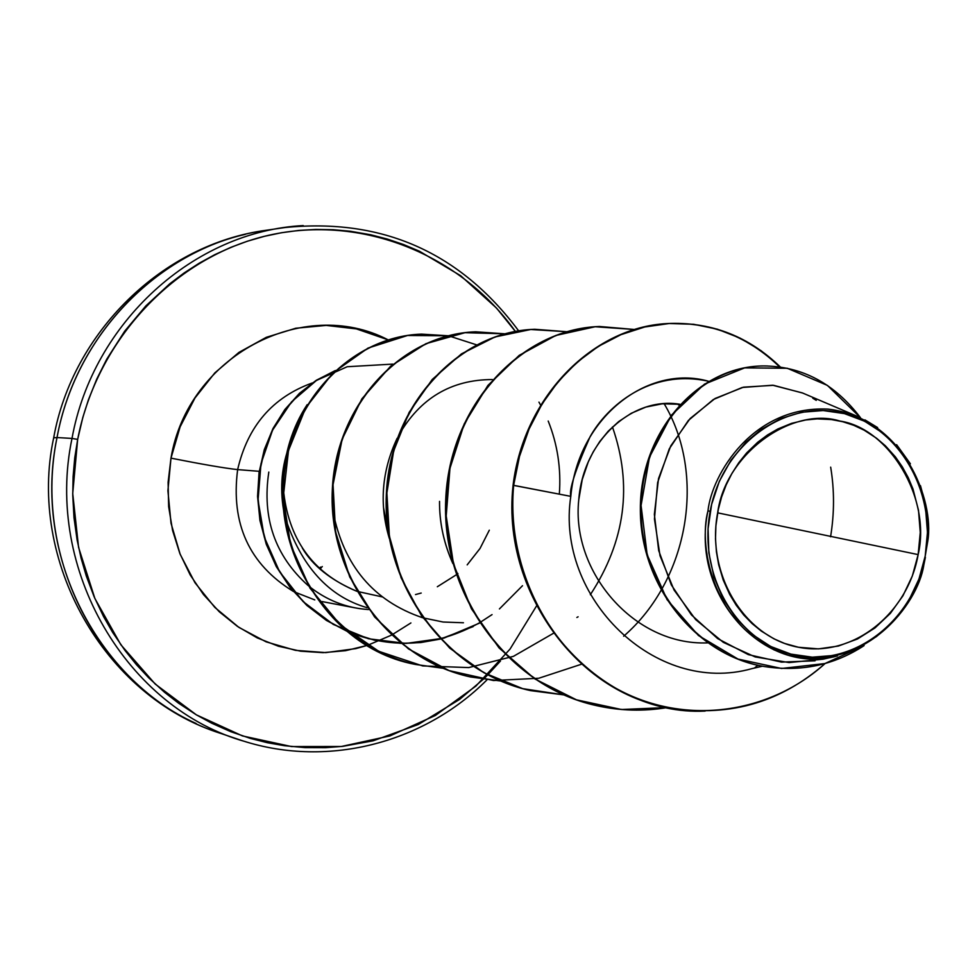 <?xml version="1.0" encoding="UTF-8"?>
<svg xmlns="http://www.w3.org/2000/svg" width="977" height="977" viewBox="0 0 977 977"><rect width="100%" height="100%" fill="white"/><g stroke="black" fill="none" stroke-linecap="round" stroke-linejoin="round"><path stroke-width="1.47" d="M266.697 230.206C166.175 243.444 76.609 329.957 57.02 437.549L53.674 437.794L57.02 437.549C75.351 337.993 153.34 255.485 245.337 234.333M918.148 554.606L717.643 512.84C725.398 453.401 792.371 406.151 839.951 421.063C889.082 428.231 931.521 498.368 918.148 554.606C907.706 614.264 852.31 657.924 798.49 647.262C744.523 637.492 705.87 574.232 717.643 512.84L918.148 554.606L920.261 532.441L918.502 510.324L913.006 489.062L908.244 477.668L902.308 466.823L895.372 456.857L885.406 445.817L876.393 438.123L864.12 430.161L853.715 425.288L842.772 421.734L831.427 419.56L817.175 418.877L805.707 419.976L791.468 423.395L777.887 428.952L767.543 434.936L757.725 442.251L746.648 452.937L738.82 462.683L731.92 473.454L726.155 484.934L721.6 496.988L718.278 509.591L715.897 525.858L715.494 538.852L716.422 551.834L718.669 564.706L723.224 580.033L729.685 594.419L736.194 605.178L743.668 614.912L752.058 623.558L761.364 631.13L773.955 638.824L784.568 643.44L798.49 647.262L818.482 648.875L838.388 646.041L857.464 638.995L874.989 627.93L890.352 613.385L902.919 595.836L912.323 576.015L918.148 554.606M927.808 540.94C934.598 500.419 903.627 417.729 827.946 409.107C752.778 405.516 711.842 474.395 707.959 510.91L710.181 511.276C721.954 445.182 784.336 399.349 841.441 412.905C898.755 425.496 937.212 492.347 925.207 556.072L927.808 540.94L925.207 556.072C914.032 619.98 854.728 666.839 796.988 655.469C739.088 645.076 697.541 577.199 710.181 511.276L707.959 510.91C698.054 546.925 713.625 631.105 788.17 655.03C864.56 673.373 917.977 604.336 923.766 565.243L925.378 557.366M72.005 438.429C92.962 322.019 194.496 231.109 303.236 225.589C194.496 231.109 92.962 322.019 72.005 438.429L77.659 439.406C97.053 338.64 175.738 256.255 268.858 235.249C362.101 214.232 460.411 254.35 515.367 331.423L496.511 308.073L460.717 275.746L419.414 251.223L403.586 244.555L387.344 239.072L370.698 234.773L350.377 231.256L333.218 229.717L315.925 229.436L298.644 230.45L281.413 232.746L264.315 236.336L247.486 241.185L230.951 247.303L214.83 254.643L199.247 263.179L184.189 272.913L169.815 283.733L145.866 305.886L124.738 331.118L106.798 359.096L96.808 378.966L88.443 399.74L82.801 417.533L77.659 439.406L72.005 438.429C44.319 569.725 126.961 709.119 246.228 741.885C126.961 709.119 44.319 569.725 72.005 438.429L57.02 437.549L72.005 438.429M170.987 458.152C202.593 464.393 224.808 468.215 237.643 469.607C230.633 523.721 249.208 564.327 293.356 591.427C249.208 564.327 230.633 523.721 237.643 469.607L259.247 471.317L237.643 469.607C224.808 468.215 202.593 464.393 170.987 458.152C187.792 356.141 303.456 295.64 388.138 339.862L356.373 328.895L326.184 325.414L295.775 328.235L266.306 337.321L238.962 352.379L214.842 372.872L194.96 398.018L180.134 426.827L170.987 458.152L167.91 490.723L171.012 523.22L180.183 554.313L194.997 582.756L214.842 607.425L238.876 627.381L266.123 641.852L295.481 650.352L325.781 652.612L355.86 648.606L367.523 645.321L345.589 650.682L323.131 652.66L300.598 651.183L278.469 646.237L257.244 637.908L237.387 626.355L219.324 611.81L203.472 594.541L190.21 574.952L179.829 553.434L172.587 530.487L168.642 506.587L168.105 482.296L170.987 458.152M293.93 591.732L314.777 599.902L293.93 591.732M382.227 596.898L357.081 591.366L382.239 596.898M283.281 488.244C287.897 538.608 312.335 572.925 356.593 591.183C330.788 580.143 312.713 565.781 302.345 548.097M268.809 472.074C261.909 517.981 274.964 555.779 307.999 585.443C274.964 555.779 261.909 517.981 268.809 472.074M360.354 608.744C341.291 605.972 324.071 598.4 308.708 586.029C326.44 600.232 346.359 608.073 368.476 609.55M312.298 382.96C272.534 397.309 247.657 426.192 237.643 469.607C247.657 426.192 272.534 397.309 312.298 382.96M578.75 499.931L582.243 479.536L588.276 461.913L593.21 451.887L599.793 441.482L608.231 431.187L618.722 421.551L631.313 413.259L645.907 407.067L662.259 403.806L679.87 404.27C633.023 396.296 583.257 439.723 578.75 499.931C571.008 571.875 634.366 645.87 707.519 642.878M383.57 507.71L389.286 538.266M452.876 563.57C444.279 544.555 439.833 524.759 439.54 504.205L439.54 501.372C439.32 522.316 443.753 543.029 452.864 563.521M678.588 404.918L677.549 403.99M665.642 707.177C726.338 718.144 779.499 703.587 825.125 663.493C770.731 712.892 687.173 726.338 618.795 689.86C550.503 653.601 506.062 569.188 513.646 485.337C502.703 588.545 574.708 689.811 665.642 707.177L665.007 707.043C574.11 689.677 502.129 588.459 513.072 485.288L570.8 496.365C577.883 417.667 647.788 363.871 708.52 381.262C650.584 368.439 607.083 406.127 590.084 436.731C575.331 469.986 568.907 489.868 570.8 496.365C555.241 597.326 655.237 696.051 751.985 668.622L762.5 666.192M857.073 416.239L802.337 392.901L772.624 385.219L742.178 387.49L713.332 399.52L688.37 420.464L669.294 448.809L657.655 482.479L654.443 519.007L660.025 555.754L674.081 590.071L695.661 619.589L723.31 642.341L755.148 656.923L789.086 662.577L822.988 659.194L835.457 656.373M837.448 655.921C764.258 676.548 689.835 595.396 707.959 510.91M864.938 419.878L877.627 427.584M896.605 444.669L910.369 463.757M920.456 485.63L925.659 504.865M779.622 366.937C748.602 336.943 712.16 322.447 670.271 323.46C595.408 325.219 523.977 394.732 513.072 485.288C499.674 605.313 599.28 716.617 705.125 711.073M767.763 366.009C700.704 363.383 640.778 429.587 640.375 507.429C639.129 585.418 696.467 656.007 764.942 666.632M763.953 666.461L763.587 666.399C696.308 655.201 640.094 586.2 640.362 509.481C639.862 432.921 696.955 366.399 762.903 365.96L763.257 365.96M860.481 417.716C834.492 383.497 802.202 366.241 763.599 365.96C697.627 366.387 640.521 432.945 641.022 509.542C640.765 586.298 697.004 655.323 764.307 666.522C800.786 672.188 834.053 665.215 864.095 645.602L824.906 663.554L781.563 668.476L738.014 659.072L698.47 635.526L667.059 599.646L647.165 554.765L641.071 505.488L649.497 457.126L671.492 415.078L704.49 384.144L744.633 367.889L787.242 368.256L827.421 385.402L860.481 417.716M922.557 569.738L923.558 566.684L922.557 569.738M816.247 400.35L812.766 398.213M802.752 393.072L773.552 385.317L743.57 387.161L715.042 398.494L690.141 418.535L670.784 445.878L658.522 478.583L654.358 514.354L658.706 550.637L671.333 584.93L691.435 614.899L717.68 638.628L748.358 654.639L781.502 662.113L815.062 660.794M500.48 660.989L487.779 674.826M487.67 674.924L483.236 679.308M483.2 679.333L459.544 699.459L418.327 724.482L373.153 740.798L342.793 746.343L325.659 747.674L305.019 747.613L284.454 745.707L267.405 742.715L250.625 738.478L230.865 731.724L211.679 723.2L196.267 714.785L178.51 703.147L164.502 692.253L148.663 677.769L136.389 664.604L125.056 650.535L112.709 632.498L103.599 616.646L94.122 596.727L86.281 575.954L81.091 558.16L77.11 539.939L74.008 517.761L72.75 495.339L73.104 476.581L74.74 457.932L77.659 439.406L72.725 493.483L78.563 547.328L94.879 598.498L120.843 644.747L155.221 684.071L196.401 714.871L242.504 735.937L291.512 746.562L341.315 746.501L389.896 735.937L435.339 715.482L475.884 686.098L510.055 649.058L536.605 605.85M367.706 645.26L391.374 635.197M391.594 635.074L410.914 622.935M221.083 733.532C107.299 697.871 30.543 563.546 57.02 437.549C33.023 553.495 95.355 678.246 196.133 723.493M415.506 594.566L421.197 593.051M437.33 586.75L456.259 574.818M456.65 574.513L457.895 573.499M467.177 564.877L480.025 548.476L489.318 530.181M421.343 334.134L421.124 334.146C350.596 336.552 286.505 403.354 282.988 485.398C278.775 567.344 337.089 647.189 415.066 664.36L415.286 664.409C305.215 644.099 246.754 496.243 307.169 404.661M522.5 585.712L499.418 608.94M492.054 614.606L479.695 622.679M479.353 622.874C436.731 646.42 393.267 649.534 348.936 632.229L374.594 640.216L348.728 632.058M334.781 370.796L315.962 380.517L299.255 393.523L284.734 409.729L272.901 428.708L264.217 449.933L259.027 472.807L257.574 496.634L260.004 520.741L266.318 544.372L276.418 566.807L290.047 587.385L306.888 605.447L326.477 620.468L348.3 631.96L326.428 620.432L306.802 605.374L289.937 587.238L276.296 566.599L266.22 544.091L259.931 520.387L257.562 496.231L259.088 472.343L264.364 449.457L273.157 428.219L285.089 409.265L299.719 393.096L316.511 380.163L335.49 370.515M513.072 485.288L513.646 485.337C524.551 394.732 596.007 325.182 670.894 323.424C712.856 322.422 749.347 336.955 780.391 367.047L761.315 350.877L740.187 338.164L717.448 329.212L693.621 324.279L669.221 323.509L644.796 326.977L620.945 334.671L598.205 346.469L577.138 362.149L558.282 381.433L542.113 403.892L529.058 429.074L519.483 456.43L513.646 485.337L570.8 496.365M667.364 707.543C643.684 711.537 620.077 710.902 596.581 705.638C508.309 686.233 441.995 594.529 446.233 500.2C449.664 405.76 521.291 329.115 599.512 326.489L634.769 329.505L595.188 326.745L555.791 335.465L519.202 355.359L487.938 385.402L464.258 423.835L449.957 468.301L446.208 515.99L453.462 563.851L471.427 608.781L499.1 647.959L534.822 678.917L576.442 699.813L621.494 709.51L667.364 707.543M563.644 694.867L530.523 690.617C445.964 672.017 382.544 584.625 386.794 494.814C390.275 404.881 459.214 331.826 534.724 329.273L566.721 331.716L530.78 329.493L494.997 336.955L461.474 353.869L432.249 379.455L409.131 412.404L393.658 450.959L386.88 492.97L389.371 536.08L401.132 577.847L421.612 615.901L449.75 648.142L484.042 672.811L522.683 688.638L563.644 694.867M500.542 680.981L470.425 676.951C389.273 659.084 328.492 575.624 332.742 489.904C336.247 404.087 402.695 334.281 475.652 331.801L504.816 333.804L464.991 332.693L425.935 343.672L390.641 366.192L361.905 398.811L342.133 439.284L333.047 484.714L335.563 531.757L349.717 576.943L374.594 616.951L408.484 648.911L449.041 670.576L493.483 680.529L538.791 678.246L582.023 664.042M442.996 668.28L415.506 664.458C337.505 647.287 279.166 567.417 283.379 485.435C286.896 403.354 351.012 336.528 421.563 334.134L448.26 335.77L407.556 335.49L368.024 348.093L333.023 372.811L305.679 407.861L288.508 450.519L283.232 497.354L290.535 544.507L309.99 588.142L340.167 624.694L378.722 651.293L422.675 665.923L468.704 667.584L513.413 656.349L553.593 633.206M448.492 335.807L476.373 344.771M473.198 626.587L440.432 639.031M440.114 639.117L420.769 642.561L401.217 643.379M400.875 643.379L374.594 640.216M348.081 631.777L326.391 620.236L306.937 605.215L290.206 587.177L276.662 566.66L266.648 544.287L260.358 520.753L257.94 496.743L259.369 473.002L264.498 450.214L273.108 429.05L284.844 410.096L299.255 393.89L315.84 380.835L334.488 371.065M475.408 331.814L475.176 331.826C402.255 334.305 335.819 404.075 332.314 489.868C328.064 575.551 388.822 658.986 469.949 676.841L500.297 680.884M534.456 329.286L534.199 329.298C458.726 331.838 389.799 404.881 386.318 494.765C382.068 584.539 445.475 671.895 529.998 690.495L563.387 694.757M634.488 329.591L598.938 326.513C520.753 329.139 449.139 405.76 445.707 500.151C441.47 594.443 507.771 686.11 595.994 705.504C619.491 710.767 643.074 711.415 666.754 707.421M578.103 616.792L576.882 617.476M389.298 538.364C379.076 504.376 381.702 470.999 397.175 438.246M398.738 435.302C420 398.237 451.191 379.65 492.335 379.552M463.452 622.776L443.118 622.019L422.968 617.843M422.443 617.684C373.483 601.014 343.684 565.671 333.047 511.643M367.132 607.694C328.602 596.568 301.221 566.355 284.991 517.053M283.55 509.957C279.776 487.205 281.816 465.492 289.644 444.828M392.669 364.116L347.238 366.729L316.45 380.444L291.598 401.791L272.546 430.173L260.981 463.77L258.05 500.273L264.303 537.142L279.581 571.728L303.065 601.551L333.316 624.437L368.402 638.738L406.078 643.428L443.924 638.115L479.512 623.118M559.332 494.154C561.225 468.679 557.513 444.303 548.207 421.05M540.708 405.247L538.95 402.133M590.34 594.724C625.365 541.099 632.742 485.178 612.457 426.973M623.668 636.21C689.383 579.324 706.286 474.089 664.128 403.672M754.513 667.987L757.896 665.227M774.15 650.023L775.396 648.716M830.572 536.776C834.443 513.267 834.468 490.051 830.67 467.14M923.766 565.243L923.558 566.684M925.207 556.072L918.966 579.007L908.903 600.257L901.576 611.394L893.271 621.494L876.406 636.625L857.403 647.885L845.777 652.392L833.674 655.482L812.302 657.179L790.918 654.114L770.658 646.456L752.034 634.293L736.047 618.319L723.127 598.84L713.979 576.955L708.875 553.141L708.069 528.752L711.635 504.364L719.316 481.331L730.979 460.24L745.903 442.215L761.071 429.538L780.611 418.632L801.653 412.245L823.147 410.535L844.47 413.625L864.621 421.246L883.013 433.202L896.752 446.404L909.953 464.857L919.699 485.85L925.585 508.626L927.466 532.331L925.207 556.072M320.59 567.075L319.406 568.37L320.59 567.075M486.986 679.858C423.041 743.973 324.669 769.107 238.486 739.418L221.071 733.532C103.367 696.601 27.319 560.2 53.686 437.781C72.383 332.73 162.475 243.884 266.672 230.206L284.869 227.543C382.08 217.773 460.008 252.213 518.653 330.861M763.587 666.399L764.307 666.522M762.903 365.96L763.599 365.96M355.384 607.914L322.105 601.576M670.894 323.424L670.271 323.46M322.3 566.538L320.077 568.993"/></g></svg>
